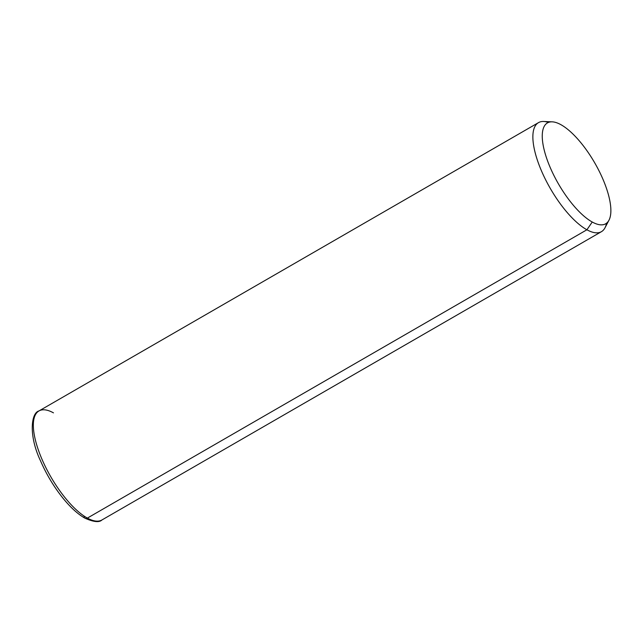 <?xml version="1.0" encoding="UTF-8"?>
<svg xmlns="http://www.w3.org/2000/svg" width="643" height="643" viewBox="0 0 643 643"><rect width="100%" height="100%" fill="white"/><g stroke="black" fill="none" stroke-linecap="round" stroke-linejoin="round"><path stroke-width="0.96" d="M608.985 220.179L605.007 227.783A62.95 22.666 -120 0 1 586.906 229.776L592.243 222.02A58.232 20.962 60 0 0 608.985 220.179A58.232 20.962 60 0 0 599.043 170.869A58.232 20.962 60 0 0 560.881 124.67A58.232 20.962 60 0 0 552.233 121.84A58.232 20.962 60 0 0 548.873 164.286A58.232 20.962 60 0 0 592.243 222.02L586.906 229.776A62.95 22.666 -120 0 1 540.024 167.373A62.95 22.666 -120 0 1 543.648 121.479L552.233 121.84M560.881 124.67A58.232 20.962 -120 0 1 607.08 190.207A58.232 20.962 -120 0 1 592.243 222.02A58.232 20.962 -120 0 1 546.052 156.482A58.232 20.962 -120 0 1 560.881 124.67M87.384 518.089A62.95 22.666 -120 0 1 43.137 461.891A62.95 22.666 -120 0 1 38.958 410.949A62.95 22.666 60 0 0 43.137 461.891A62.95 22.666 60 0 0 87.384 518.089L586.906 229.776L87.384 518.089A62.95 22.666 60 0 0 101.899 519.994A62.95 22.666 -120 0 1 87.384 518.089A3.151 2.524 118.9 0 1 85.013 518.218A3.151 2.524 -61.1 0 0 87.384 518.089M548.399 122.451A62.95 22.666 60 0 0 538.488 122.636A62.95 22.666 60 0 0 542.668 173.578A62.95 22.666 60 0 0 586.906 229.776A62.95 22.666 60 0 0 601.422 231.681A62.95 22.666 60 0 0 606.542 223.193M83.992 516.924A3.151 2.524 -61.1 0 0 85.013 518.218C93.613 522.02 99.247 522.614 101.899 519.994L601.422 231.681M53.473 412.854A62.95 22.666 60 0 0 38.958 410.949L538.488 122.636M38.958 410.949C31.161 412.774 28.405 435.375 40.541 460.886C46.481 474.518 53.964 486.952 62.99 498.204C70.553 507.52 77.891 514.191 85.013 518.218"/></g></svg>
